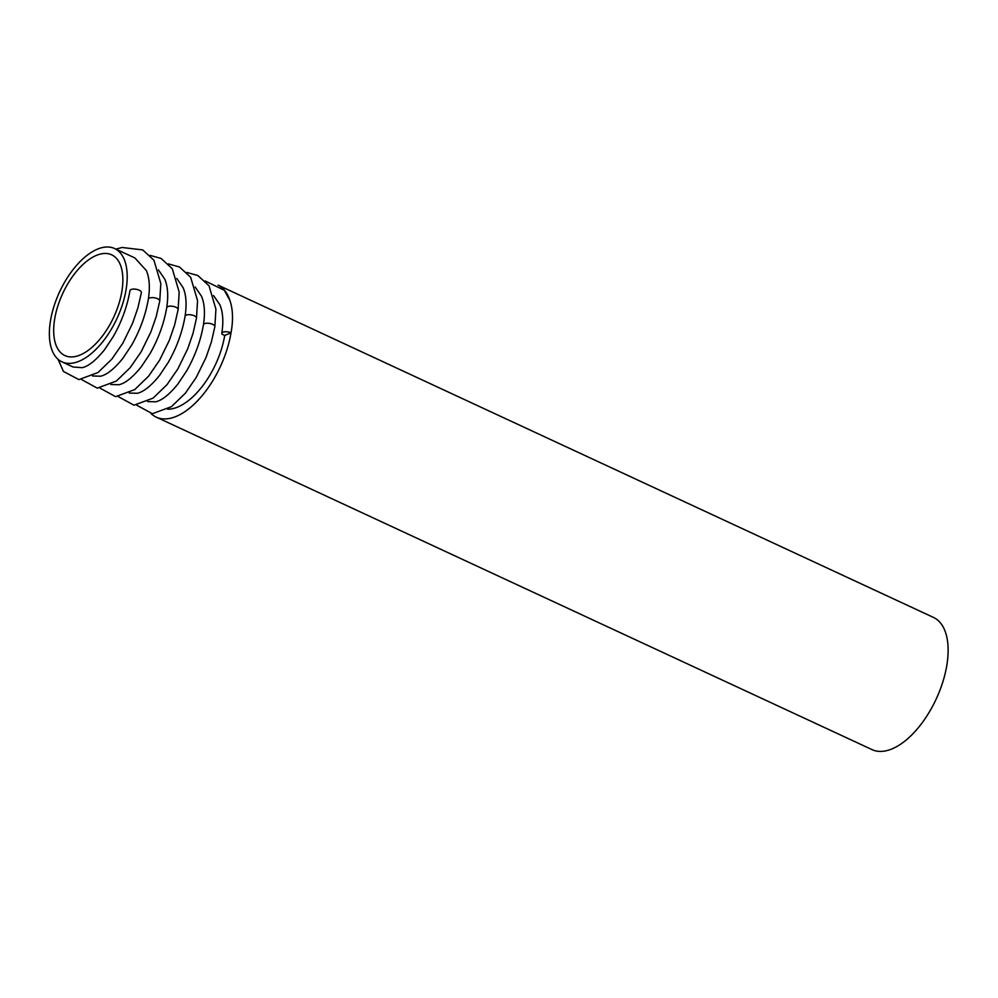 <?xml version="1.0" encoding="UTF-8"?>
<svg xmlns="http://www.w3.org/2000/svg" width="998" height="998" viewBox="0 0 998 998"><rect width="100%" height="100%" fill="white"/><g stroke="black" fill="none" stroke-linecap="round" stroke-linejoin="round"><path stroke-width="1.5" d="M114.595 248.527A62.475 31.624 114.9 0 1 116.966 318.512A62.475 31.624 114.9 0 1 61.963 361.85A62.475 31.624 114.9 0 1 53.967 306.349A62.475 31.624 114.9 0 1 97.567 249.101A62.475 31.624 114.9 0 1 114.595 248.527L134.88 257.946L146.382 270.608C149.488 277.968 150.137 287.511 148.328 299.213A5.788 2.395 9.4 0 1 154.428 297.791A5.788 2.395 9.4 0 1 159.742 301.097L160.815 283.582L153.929 260.204L142.714 249.912L122.043 247.467L115.93 249.151M58.046 359.292L63.46 371.456L78.892 379.602L98.004 372.528L111.876 359.08L122.804 343.237L132.559 323.315L137.899 307.871L141.379 292.576A5.788 2.395 -170.6 0 0 136.065 289.258A5.788 2.395 -170.6 0 0 129.965 290.68C127.233 306.448 121.681 321.743 113.298 336.551L104.54 349.724C96.058 360.241 88.61 366.229 82.21 367.676L73.054 367.002L61.963 361.85M158.445 269.947L164.757 279.141C167.851 286.501 168.512 296.044 166.703 307.746C163.971 323.514 158.408 338.809 150.037 353.616L141.279 366.79C132.784 377.306 125.349 383.294 118.949 384.741L110.878 384.517M195.184 287.012L201.484 296.206C204.59 303.567 205.239 313.098 203.442 324.812C200.698 340.58 195.146 355.862 186.776 370.682L178.018 383.856C169.523 394.372 162.088 400.348 155.688 401.807L147.617 401.583M118.213 396.568L133.994 405.2L153.106 398.127L166.99 384.679L177.906 368.836L187.661 348.913L193.001 333.469L196.481 318.162A5.788 2.395 -170.6 0 0 191.167 314.857A5.788 2.395 -170.6 0 0 185.067 316.279C182.335 332.047 176.783 347.341 168.4 362.149L159.643 375.323C151.16 385.839 143.712 391.827 137.325 393.274L129.241 393.05M176.821 278.479L183.121 287.673C186.227 295.034 186.876 304.565 185.067 316.279M96.532 255.338A55.539 28.119 114.9 0 1 111.676 254.827A55.539 28.119 114.9 0 1 113.772 317.04A55.539 28.119 114.9 0 1 64.882 355.562A55.539 28.119 114.9 0 1 57.772 306.224A55.539 28.119 114.9 0 1 96.532 255.338M148.328 299.213C145.596 314.981 140.044 330.276 131.674 345.083L122.916 358.257C114.421 368.773 106.986 374.761 100.586 376.209L92.515 375.984M218.113 285.129L933.429 617.4A72.891 36.901 114.9 0 1 936.186 699.049A72.891 36.901 114.9 0 1 872.015 749.61L156.199 417.114A72.891 36.901 114.9 0 0 231.012 332.845L224.712 335.44A62.475 31.624 114.9 0 1 167.589 409.205M224.712 335.44L221.993 334.18A5.788 2.395 -170.6 0 1 221.806 333.344A5.788 2.395 -170.6 0 1 225.174 331.748A5.788 2.395 -170.6 0 1 231.012 332.845C233.345 320.133 232.958 309.268 229.839 300.261L224.288 290.281L205.189 280.974M213.547 295.545L219.859 304.739C222.966 312.1 223.614 321.63 221.806 333.344M156.199 417.114A72.891 36.901 114.9 0 1 151.122 413.659M218.188 285.178A72.891 36.901 114.9 0 1 229.839 300.261M150.087 255.376L161.09 258.445L172.292 268.736L179.178 292.115L178.118 309.63A5.788 2.395 -170.6 0 0 172.804 306.324A5.788 2.395 -170.6 0 0 166.703 307.746M186.813 272.442L197.816 275.51L209.031 285.802L215.917 309.18L214.857 326.695A5.788 2.395 -170.6 0 0 209.53 323.389A5.788 2.395 -170.6 0 0 203.442 324.812M178.118 309.63L174.638 324.936L169.298 340.38L159.53 360.303L148.615 376.146L134.742 389.594L115.631 396.668L99.837 388.035M196.481 318.162L197.554 300.648L190.655 277.269L179.453 266.977L168.45 263.909M214.857 326.695L211.364 342.002L206.037 357.446L196.269 377.369L185.354 393.212L171.469 406.66L152.357 413.721L136.576 405.101M159.742 301.097L156.262 316.403L150.923 331.847L141.167 351.77L130.251 367.613L116.367 381.061L97.255 388.135L81.474 379.502"/></g></svg>
